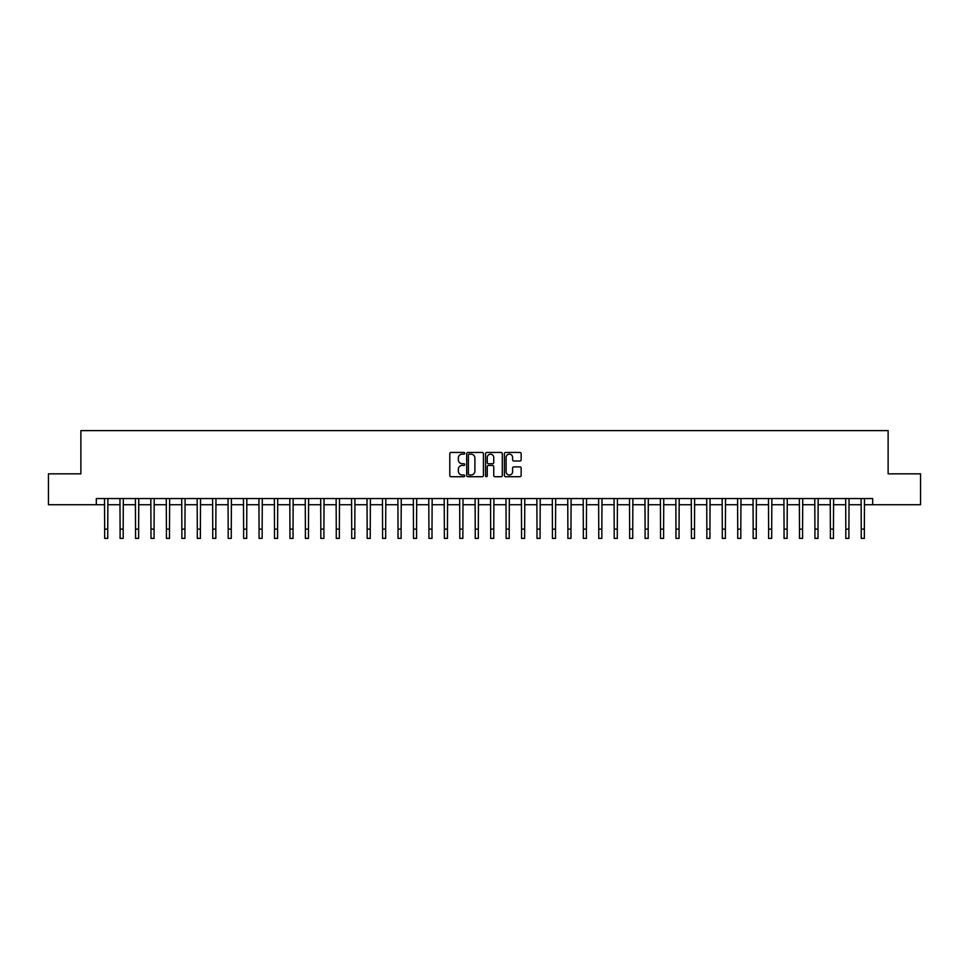 <?xml version="1.0" encoding="UTF-8"?>
<svg xmlns="http://www.w3.org/2000/svg" width="969" height="969" viewBox="0 0 969 969"><rect width="100%" height="100%" fill="white"/><g stroke="black" fill="none" stroke-linecap="round" stroke-linejoin="round"><path stroke-width="1.45" d="M464.732 453.31A0.848 0.848 0 0 0 463.885 452.45L451.009 452.45A1.211 1.211 0 0 0 449.798 453.674L449.798 475.488A1.211 1.211 0 0 0 451.009 476.712L463.885 476.712A0.848 0.848 0 0 0 464.732 475.852A0.848 0.848 0 0 0 463.885 475.004L462.225 475.004A3.876 3.876 0 0 1 458.337 471.128L458.337 469.311A3.876 3.876 0 0 1 462.225 465.435L463.885 465.435A0.848 0.848 0 0 0 464.732 464.587A0.848 0.848 0 0 0 463.885 463.727L462.225 463.727A3.876 3.876 0 0 1 458.337 459.851L458.337 458.034A3.876 3.876 0 0 1 462.225 454.158L463.885 454.158A0.848 0.848 0 0 0 464.732 453.31M519.941 461.002A1.211 1.211 0 0 0 521.152 459.791L521.152 453.674A1.211 1.211 0 0 0 519.941 452.45L505.624 452.45A1.211 1.211 0 0 0 504.413 453.674L504.413 475.488A1.211 1.211 0 0 0 505.624 476.712L519.941 476.712A1.211 1.211 0 0 0 521.152 475.488L521.152 468.1A1.211 1.211 0 0 0 519.941 466.888L513.812 466.888A1.211 1.211 0 0 0 512.601 468.1L512.601 471.77A3.246 3.246 0 0 1 509.355 475.004A3.246 3.246 0 0 1 506.109 471.77L506.109 457.392A3.246 3.246 0 0 1 509.355 454.158A3.246 3.246 0 0 1 512.601 457.392L512.601 459.791A1.211 1.211 0 0 0 513.812 461.002L519.941 461.002M96.319 504.728L48.45 504.728L48.45 473.841L80.875 473.841L80.875 430.611L888.125 430.611L888.125 473.841L920.55 473.841L920.55 504.728L872.681 504.728L872.681 498.55L96.319 498.55L96.319 504.728L104.652 504.728M483.434 453.674A1.211 1.211 0 0 0 482.223 452.45L467.918 452.45A1.211 1.211 0 0 0 466.707 453.674L466.707 475.488A1.211 1.211 0 0 0 467.918 476.712L482.223 476.712A1.211 1.211 0 0 0 483.434 475.488L483.434 453.674M486.777 452.45L501.082 452.45A1.211 1.211 0 0 1 502.293 453.674L502.293 475.488A1.211 1.211 0 0 1 501.082 476.712L494.953 476.712A1.211 1.211 0 0 1 493.742 475.488L493.742 466.646A1.211 1.211 0 0 0 492.531 465.435L488.473 465.435A1.211 1.211 0 0 0 487.262 466.646L487.262 475.852A0.848 0.848 0 0 1 486.414 476.712A0.848 0.848 0 0 1 485.566 475.852L485.566 453.674A1.211 1.211 0 0 1 486.777 452.45M107.741 504.728L120.095 504.728M123.184 504.728L135.539 504.728M138.628 504.728L150.982 504.728M154.071 504.728L166.414 504.728M169.502 504.728L181.857 504.728M184.946 504.728L197.301 504.728M200.389 504.728L212.744 504.728M215.833 504.728L228.187 504.728M231.264 504.728L243.619 504.728M246.707 504.728L259.062 504.728M262.151 504.728L274.506 504.728M277.594 504.728L289.949 504.728M293.038 504.728L305.38 504.728M308.469 504.728L320.824 504.728M323.912 504.728L336.267 504.728M339.356 504.728L351.711 504.728M354.799 504.728L367.154 504.728M370.243 504.728L382.585 504.728M385.674 504.728L398.029 504.728M401.118 504.728L413.472 504.728M416.561 504.728L428.916 504.728M432.004 504.728L444.359 504.728M447.448 504.728L459.791 504.728M462.879 504.728L475.234 504.728M478.323 504.728L490.677 504.728M493.766 504.728L506.121 504.728M509.209 504.728L521.552 504.728M524.641 504.728L536.996 504.728M540.084 504.728L552.439 504.728M555.528 504.728L567.882 504.728M570.971 504.728L583.326 504.728M586.415 504.728L598.757 504.728M601.846 504.728L614.201 504.728M617.289 504.728L629.644 504.728M632.733 504.728L645.088 504.728M648.176 504.728L660.531 504.728M663.62 504.728L675.962 504.728M679.051 504.728L691.406 504.728M694.494 504.728L706.849 504.728M709.938 504.728L722.293 504.728M725.381 504.728L737.736 504.728M740.813 504.728L753.167 504.728M756.256 504.728L768.611 504.728M771.699 504.728L784.054 504.728M787.143 504.728L799.498 504.728M802.586 504.728L814.929 504.728M818.018 504.728L830.372 504.728M833.461 504.728L845.816 504.728M848.905 504.728L861.259 504.728M864.348 504.728L872.681 504.728M469.25 454.158A0.848 0.848 0 0 0 468.402 455.006L468.402 474.156A0.848 0.848 0 0 0 469.25 475.004L471.007 475.004A3.876 3.876 0 0 0 474.895 471.128L474.895 458.034A3.876 3.876 0 0 0 471.007 454.158L469.25 454.158M493.742 457.453A3.246 3.246 0 0 0 490.508 454.219A3.246 3.246 0 0 0 487.262 457.453L487.262 462.516A1.211 1.211 0 0 0 488.473 463.727L492.531 463.727A1.211 1.211 0 0 0 493.742 462.516L493.742 457.453M104.507 498.55L104.652 529.122L107.741 529.122L107.886 498.55M104.652 529.122L104.652 538.389L107.741 538.389L107.741 529.122M119.95 498.55L120.095 529.122L123.184 529.122L123.329 498.55M120.095 529.122L120.095 538.389L123.184 538.389L123.184 529.122M135.394 498.55L135.539 529.122L138.628 529.122L138.773 498.55M135.539 529.122L135.539 538.389L138.628 538.389L138.628 529.122M150.825 498.55L150.982 529.122L154.071 529.122L154.216 498.55M150.982 529.122L150.982 538.389L154.071 538.389L154.071 529.122M166.268 498.55L166.414 529.122L169.502 529.122L169.648 498.55M166.414 529.122L166.414 538.389L169.502 538.389L169.502 529.122M181.712 498.55L181.857 529.122L184.946 529.122L185.091 498.55M181.857 529.122L181.857 538.389L184.946 538.389L184.946 529.122M197.155 498.55L197.301 529.122L200.389 529.122L200.535 498.55M197.301 529.122L197.301 538.389L200.389 538.389L200.389 529.122M212.599 498.55L212.744 529.122L215.833 529.122L215.978 498.55M212.744 529.122L212.744 538.389L215.833 538.389L215.833 529.122M228.03 498.55L228.187 529.122L231.264 529.122L231.421 498.55M228.187 529.122L228.187 538.389L231.264 538.389L231.264 529.122M243.473 498.55L243.619 529.122L246.707 529.122L246.853 498.55M243.619 529.122L243.619 538.389L246.707 538.389L246.707 529.122M258.917 498.55L259.062 529.122L262.151 529.122L262.296 498.55M259.062 529.122L259.062 538.389L262.151 538.389L262.151 529.122M274.36 498.55L274.506 529.122L277.594 529.122L277.74 498.55M274.506 529.122L274.506 538.389L277.594 538.389L277.594 529.122M289.804 498.55L289.949 529.122L293.038 529.122L293.183 498.55M289.949 529.122L289.949 538.389L293.038 538.389L293.038 529.122M305.235 498.55L305.38 529.122L308.469 529.122L308.627 498.55M305.38 529.122L305.38 538.389L308.469 538.389L308.469 529.122M320.678 498.55L320.824 529.122L323.912 529.122L324.058 498.55M320.824 529.122L320.824 538.389L323.912 538.389L323.912 529.122M336.122 498.55L336.267 529.122L339.356 529.122L339.501 498.55M336.267 529.122L336.267 538.389L339.356 538.389L339.356 529.122M351.565 498.55L351.711 529.122L354.799 529.122L354.945 498.55M351.711 529.122L351.711 538.389L354.799 538.389L354.799 529.122M367.009 498.55L367.154 529.122L370.243 529.122L370.388 498.55M367.154 529.122L367.154 538.389L370.243 538.389L370.243 529.122M382.44 498.55L382.585 529.122L385.674 529.122L385.819 498.55M382.585 529.122L382.585 538.389L385.674 538.389L385.674 529.122M397.884 498.55L398.029 529.122L401.118 529.122L401.263 498.55M398.029 529.122L398.029 538.389L401.118 538.389L401.118 529.122M413.327 498.55L413.472 529.122L416.561 529.122L416.706 498.55M413.472 529.122L413.472 538.389L416.561 538.389L416.561 529.122M428.77 498.55L428.916 529.122L432.004 529.122L432.15 498.55M428.916 529.122L428.916 538.389L432.004 538.389L432.004 529.122M444.202 498.55L444.359 529.122L447.448 529.122L447.593 498.55M444.359 529.122L444.359 538.389L447.448 538.389L447.448 529.122M459.645 498.55L459.791 529.122L462.879 529.122L463.025 498.55M459.791 529.122L459.791 538.389L462.879 538.389L462.879 529.122M475.089 498.55L475.234 529.122L478.323 529.122L478.468 498.55M475.234 529.122L475.234 538.389L478.323 538.389L478.323 529.122M490.532 498.55L490.677 529.122L493.766 529.122L493.911 498.55M490.677 529.122L490.677 538.389L493.766 538.389L493.766 529.122M505.975 498.55L506.121 529.122L509.209 529.122L509.355 498.55M506.121 529.122L506.121 538.389L509.209 538.389L509.209 529.122M521.407 498.55L521.552 529.122L524.641 529.122L524.798 498.55M521.552 529.122L521.552 538.389L524.641 538.389L524.641 529.122M536.85 498.55L536.996 529.122L540.084 529.122L540.23 498.55M536.996 529.122L536.996 538.389L540.084 538.389L540.084 529.122M552.294 498.55L552.439 529.122L555.528 529.122L555.673 498.55M552.439 529.122L552.439 538.389L555.528 538.389L555.528 529.122M567.737 498.55L567.882 529.122L570.971 529.122L571.116 498.55M567.882 529.122L567.882 538.389L570.971 538.389L570.971 529.122M583.181 498.55L583.326 529.122L586.415 529.122L586.56 498.55M583.326 529.122L583.326 538.389L586.415 538.389L586.415 529.122M598.612 498.55L598.757 529.122L601.846 529.122L601.991 498.55M598.757 529.122L598.757 538.389L601.846 538.389L601.846 529.122M614.055 498.55L614.201 529.122L617.289 529.122L617.435 498.55M614.201 529.122L614.201 538.389L617.289 538.389L617.289 529.122M629.499 498.55L629.644 529.122L632.733 529.122L632.878 498.55M629.644 529.122L629.644 538.389L632.733 538.389L632.733 529.122M644.942 498.55L645.088 529.122L648.176 529.122L648.322 498.55M645.088 529.122L645.088 538.389L648.176 538.389L648.176 529.122M660.374 498.55L660.531 529.122L663.62 529.122L663.765 498.55M660.531 529.122L660.531 538.389L663.62 538.389L663.62 529.122M675.817 498.55L675.962 529.122L679.051 529.122L679.196 498.55M675.962 529.122L675.962 538.389L679.051 538.389L679.051 529.122M691.26 498.55L691.406 529.122L694.494 529.122L694.64 498.55M691.406 529.122L691.406 538.389L694.494 538.389L694.494 529.122M706.704 498.55L706.849 529.122L709.938 529.122L710.083 498.55M706.849 529.122L706.849 538.389L709.938 538.389L709.938 529.122M722.147 498.55L722.293 529.122L725.381 529.122L725.527 498.55M722.293 529.122L722.293 538.389L725.381 538.389L725.381 529.122M737.579 498.55L737.736 529.122L740.813 529.122L740.97 498.55M737.736 529.122L737.736 538.389L740.813 538.389L740.813 529.122M753.022 498.55L753.167 529.122L756.256 529.122L756.401 498.55M753.167 529.122L753.167 538.389L756.256 538.389L756.256 529.122M768.465 498.55L768.611 529.122L771.699 529.122L771.845 498.55M768.611 529.122L768.611 538.389L771.699 538.389L771.699 529.122M783.909 498.55L784.054 529.122L787.143 529.122L787.288 498.55M784.054 529.122L784.054 538.389L787.143 538.389L787.143 529.122M799.352 498.55L799.498 529.122L802.586 529.122L802.732 498.55M799.498 529.122L799.498 538.389L802.586 538.389L802.586 529.122M814.784 498.55L814.929 529.122L818.018 529.122L818.175 498.55M814.929 529.122L814.929 538.389L818.018 538.389L818.018 529.122M830.227 498.55L830.372 529.122L833.461 529.122L833.606 498.55M830.372 529.122L830.372 538.389L833.461 538.389L833.461 529.122M845.671 498.55L845.816 529.122L848.905 529.122L849.05 498.55M845.816 529.122L845.816 538.389L848.905 538.389L848.905 529.122M861.114 498.55L861.259 529.122L864.348 529.122L864.493 498.55M861.259 529.122L861.259 538.389L864.348 538.389L864.348 529.122"/></g></svg>
